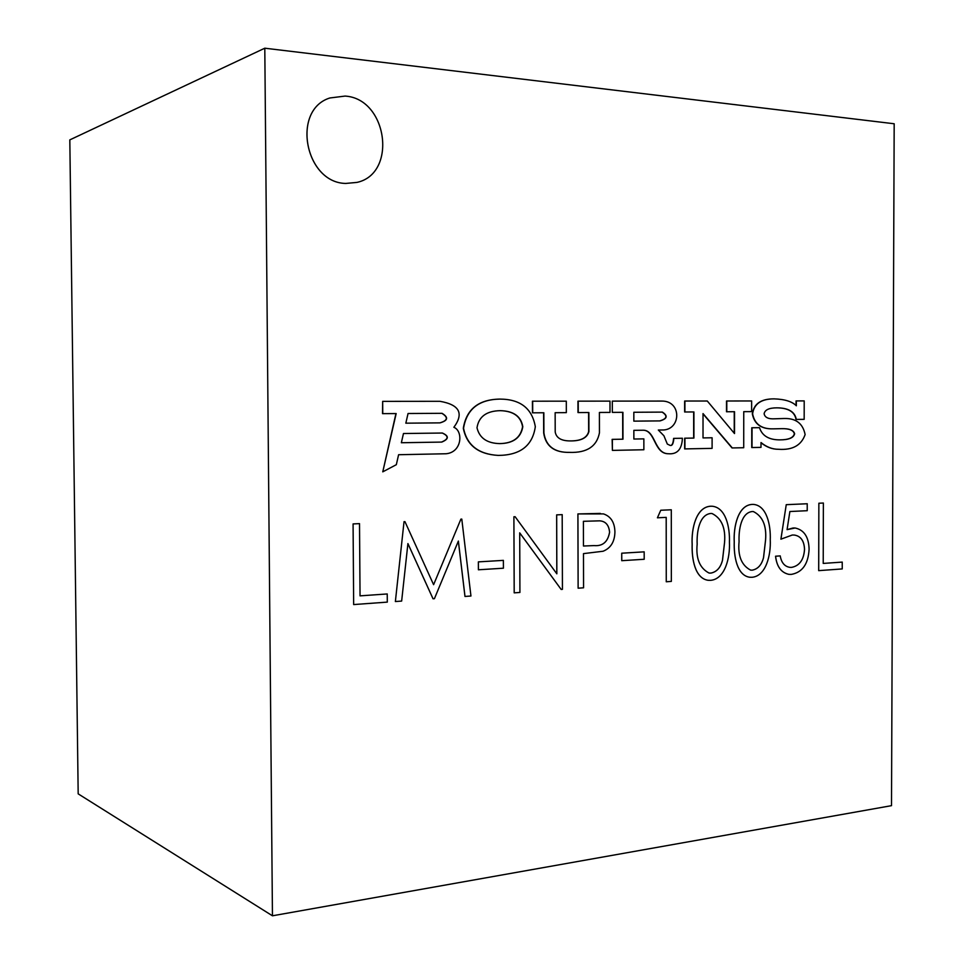 <?xml version="1.0" encoding="UTF-8"?>
<svg xmlns="http://www.w3.org/2000/svg" width="964" height="964" viewBox="0 0 964 964"><rect width="100%" height="100%" fill="white"/><g stroke="black" fill="none" stroke-linecap="round" stroke-linejoin="round"><path stroke-width="1.45" d="M329.869 97.979L329.845 97.979C291.14 110.004 305.022 182.883 345.739 183.437L356.909 182.413C397.59 173.761 387.624 98.641 345.112 96.075L329.845 97.979C291.116 110.017 304.998 182.883 345.727 183.437L356.885 182.413M776.538 407.844C788.13 407.868 794.625 411.724 796.023 419.412L804.169 419.352L804.205 400.904L796.059 400.916L796.047 405.495M783.804 418.509L774.719 418.798M761.006 442.753C766.44 447.115 772.2 449.296 778.285 449.284L778.418 449.284M796.336 400.916L796.336 405.796C792.191 401.542 784.78 399.229 774.116 398.867C761.271 398.867 754.089 403.844 752.595 413.797C754.607 424.136 761.5 429.161 773.273 428.847L781.515 428.667C789.335 428.462 793.709 430.173 794.637 433.788C793.637 437.837 788.769 439.861 780.021 439.873C769.007 439.933 762.163 435.873 759.499 427.679L751.763 427.763L751.739 447.549L760.994 447.38L761.006 442.536C766.537 447.055 772.393 449.308 778.563 449.284C792.492 450.284 801.337 445.368 805.121 434.571C802.904 423.437 795.842 418.087 783.949 418.509L774.851 418.798C768.441 419.195 764.862 417.508 764.115 413.725C764.886 409.845 769.079 407.893 776.683 407.844C788.335 407.832 794.878 411.688 796.3 419.412M781.382 428.655C789.118 428.486 793.444 430.185 794.348 433.788C793.372 437.801 788.552 439.825 779.876 439.861M773.971 398.867L773.839 398.867C760.994 398.867 753.812 403.844 752.318 413.797C754.33 424.136 761.223 429.149 772.995 428.847L773.128 428.847M588.606 412.508L588.655 431.583C586.968 437.897 580.798 441.006 570.122 440.909M577.966 401.157L578.002 412.568L588.871 412.508L588.908 431.583C587.209 437.933 580.979 441.042 570.254 440.922C561.241 440.922 556.228 437.921 555.204 431.92L555.144 412.7L566.326 412.64L566.302 401.169L532.417 401.205L532.465 412.821L543.853 412.761L543.913 432.969C545.913 446.212 554.517 452.682 569.736 452.393C586.895 452.947 596.8 446.44 599.439 432.848L599.403 412.459L610.007 412.399L609.983 401.12L577.966 401.157M543.6 412.761L543.672 432.957C545.66 446.199 554.264 452.67 569.483 452.381L569.604 452.381M818.689 570.64L818.858 503.232L823.376 503.027L823.22 563.422L842.235 562.096L842.247 568.929L818.689 570.64M789.938 567.362L791.552 567.386C799.505 565.856 803.831 559.819 804.554 549.287C804.145 540.756 800.735 536.008 794.288 535.056L792.288 535.02L780.9 539.177L786.25 504.678L807.217 503.75L807.23 510.703L789.878 511.523L787.07 529.646L795.131 528.007C804.121 529.923 808.772 537.008 809.097 549.263C808.278 564.036 802.349 572.423 791.299 574.399L788.829 574.351C781.177 572.64 776.755 566.603 775.55 556.216L780.213 555.903C781.418 562.735 784.648 566.555 789.938 567.362L791.552 567.386C799.481 565.856 803.807 559.819 804.518 549.287C804.121 540.768 800.71 536.02 794.276 535.044M787.082 529.622L793.095 527.983M749.667 577.243L749.643 577.231C736.966 575.424 733.737 556.3 734.231 541.949C733.387 526.73 738.026 505.16 752.125 504.413L753.655 504.425C766.814 505.702 770.839 525.211 770.26 539.84C770.995 554.975 766.031 576.062 752.077 577.279L749.667 577.243C736.99 575.436 733.761 556.3 734.255 541.949C733.423 526.73 738.062 505.172 752.149 504.413L753.667 504.425M657.412 517.801L660.762 510.245L671.293 509.787L671.342 581.4L666.257 581.774L666.184 517.379L657.412 517.801M621.744 560.687L621.732 553.203L644.169 551.842L644.205 559.277L621.744 560.687M578.123 588.197L577.906 513.933L603.5 513.908C610.887 516.427 614.695 522.44 614.924 531.947C614.707 541.744 610.766 548.167 603.09 551.239L583.485 553.625L583.569 587.799L578.123 588.197L577.93 513.933L600.355 513.414M891.507 805.663L894.182 123.766L264.799 48.2L272.451 915.8L891.507 805.663M353.655 604.573L353.077 523.922L359.512 523.633L360.042 595.86L387.227 593.957L387.311 602.114L353.655 604.573L353.077 523.922M464.997 596.451L458.37 541.057L434.415 598.68L433.041 598.789L407.917 543.576L401.651 601.078L395.373 601.536L404.037 521.657L404.94 521.62L433.607 584.69L460.9 519.126L461.792 519.09L470.95 596.017L464.973 596.451L458.346 541.093M433.017 598.777L407.917 543.612M478.397 569.784L478.361 561.879L503.365 560.373L503.425 568.206L478.397 569.784M514.186 592.86L513.896 516.776L515.125 516.728L556.843 573.821L556.674 514.872L562.193 514.631L562.434 589.341L561.168 589.438L519.704 532.875L519.921 592.45L514.186 592.86M556.818 573.785L556.65 514.872L562.217 514.631M708.034 580.28L707.998 580.268C694.96 578.328 691.658 558.963 692.152 544.419C691.272 528.935 696.056 507.004 710.625 506.221L712.276 506.245C725.856 507.606 729.989 527.38 729.423 542.238C730.194 557.638 725.085 579.075 710.637 580.34L708.034 580.28C694.996 578.328 691.694 558.975 692.176 544.419C691.296 528.935 696.08 507.004 710.649 506.233L712.288 506.245M499.822 399.096L499.689 399.096C478.554 399.494 466.419 409.206 463.31 428.257C466.697 445.199 478.264 454.237 498.027 455.394L498.147 455.406M682.416 438.246L673.86 438.391C673.402 443.802 672.113 446.115 670.004 445.356L667.317 444.055L663.931 435.788L658.304 430.028L663.907 429.956C681.187 428.594 681.584 400.663 661.557 401.06L612.309 401.12L612.333 412.387L622.937 412.327L622.985 439.198L612.381 439.367L612.405 450.393L643.868 449.754L643.856 438.873L633.866 439.018L633.854 430.342L643.542 430.221C655.641 430.547 654.291 453.719 668.498 453.755C677.246 454.466 681.885 449.296 682.416 438.246L673.595 438.379C673.161 443.681 671.92 446.007 669.872 445.344M643.41 430.221C655.363 430.703 654.074 453.707 668.233 453.755L668.365 453.755M622.672 412.327L622.72 439.198L612.128 439.367L612.405 450.393M612.309 401.12L612.333 412.387M703.021 413.893L732.038 447.947L743.714 447.73L743.75 411.664L751.631 411.616L751.643 400.964L726.519 401L726.507 411.761L734.532 411.712L734.508 433.559L707.287 401.012L684.645 401.036L684.645 411.99L693.923 411.941L693.923 438.066L684.657 438.21L684.657 448.911L712.095 448.368L712.107 437.777L703.021 437.909L703.021 413.58L732.315 447.959M693.658 411.941L693.658 438.066M734.255 411.712L734.243 433.234M382.672 401.361L382.527 413.64L396.168 413.568L382.768 471.842L396.325 464.696L398.602 454.719L446.103 453.755C462.238 452.249 463.262 430.896 453.863 427.293C464.106 413.351 459.454 404.687 439.897 401.301L382.672 401.361L382.756 413.64M395.939 413.568L382.768 471.842M264.799 48.2L69.818 139.876L78.18 793.854L272.451 915.8M360.042 595.86L387.251 593.957M353.101 523.922L359.536 523.633M395.373 601.536L404.037 521.657L404.94 521.62M433.607 584.69L460.9 519.126L461.792 519.09M478.421 569.796L478.361 561.879L503.389 560.373M561.168 589.438L519.704 532.851M514.21 592.86L513.896 516.776M513.92 516.776L515.125 516.728M583.401 521.307L583.461 546.022L594.029 545.588C602.681 546.371 607.874 541.925 609.597 532.261C608.959 525.079 605.657 521.271 599.692 520.837L583.401 521.307M583.461 546.022L594.005 545.588C602.657 546.371 607.85 541.925 609.573 532.261C608.935 525.079 605.633 521.271 599.68 520.837L599.692 520.837M621.78 560.699L621.732 553.203M621.768 553.203L644.193 551.854M657.436 517.801L660.762 510.245L671.293 509.787M666.257 581.774L666.208 517.379M697.165 544.106C695.755 558.518 699.719 568.158 709.034 573.038L710.805 573.11C716.698 571.977 720.602 567.688 722.506 560.241L724.567 542.491C725.771 527.923 721.578 518.271 712.01 513.511L710.817 513.463C699.298 514.595 696.598 532.14 697.165 544.106M709.022 573.038L710.781 573.098C716.674 571.965 720.578 567.688 722.482 560.241L724.542 542.491C725.735 527.935 721.554 518.271 711.998 513.511M739.075 541.648C737.701 555.854 741.545 565.35 750.582 570.11L752.233 570.17C757.945 569.061 761.717 564.856 763.56 557.541L765.573 540.081C766.741 525.717 762.681 516.21 753.39 511.571L752.306 511.523C741.171 512.631 738.544 529.875 739.075 541.648M750.57 570.11L752.209 570.17C757.909 569.061 761.693 564.856 763.536 557.541L765.549 540.081C766.717 525.717 762.657 516.222 753.378 511.571M780.924 539.189L786.25 504.678L807.254 503.75M788.829 574.351L788.865 574.351C781.202 572.652 776.779 566.603 775.586 556.216L775.55 556.216M775.586 556.216L780.238 555.903M793.131 527.983L795.143 528.007M818.713 570.652L818.858 503.232L823.376 503.027M823.22 563.422L842.259 562.096M463.551 428.257C466.938 445.199 478.506 454.249 498.268 455.406C520.223 455.261 532.574 445.693 535.321 426.703C532.128 408.399 520.331 399.192 499.942 399.096C478.795 399.482 466.66 409.206 463.551 428.257L463.31 428.257M476.999 427.811C479.469 438.042 487.049 443.307 499.75 443.609C513.197 443.416 520.885 437.789 522.813 426.739C521.054 416.328 513.535 410.965 500.28 410.664C486.483 410.941 478.722 416.653 476.999 427.811M499.629 443.609C513.005 443.368 520.656 437.74 522.572 426.739C520.825 416.364 513.354 411.013 500.159 410.664M643.856 438.873L633.866 439.03M662.376 412.11L633.83 412.267L633.842 421.135L659.979 420.907C667.317 418.762 668.112 415.833 662.376 412.11L662.376 412.11M633.842 421.135L659.713 420.907C667.04 418.786 667.847 415.846 662.148 412.11M532.67 401.205L532.706 412.821M578.219 401.157L578.255 412.568M726.784 400.988L726.784 411.761M684.91 401.036L684.91 411.99M693.923 438.066L684.657 438.21M684.922 438.21L684.922 448.923M712.107 437.777L703.021 437.921M759.499 427.679L751.763 427.763M752.041 427.775L752.016 447.561M441.717 442.102C448.959 439.066 449.176 436.041 442.368 433.029L403.47 433.523L401.349 442.741L441.476 442.09C448.682 439.114 448.935 436.089 442.259 433.029M440.018 422.871C448.031 420.557 448.706 417.376 442.042 413.315L408.049 413.508L405.832 423.184L439.777 422.871C447.778 420.581 448.465 417.388 441.849 413.315M401.349 442.729L441.476 442.09M405.832 423.184L439.777 422.871"/></g></svg>

